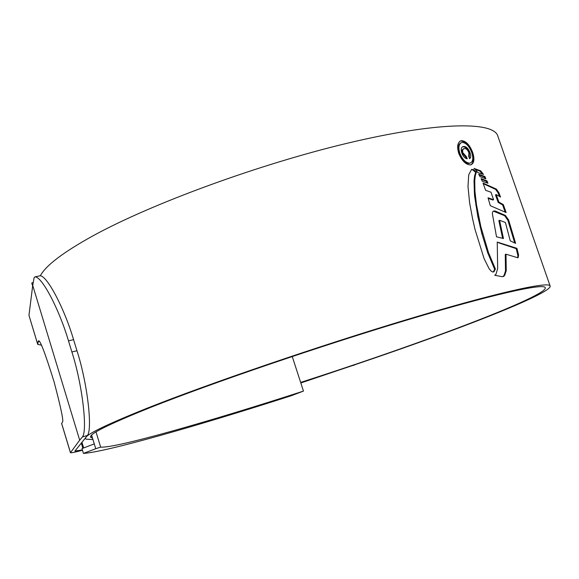 <?xml version="1.0" encoding="UTF-8"?>
<svg xmlns="http://www.w3.org/2000/svg" width="579" height="579" viewBox="0 0 579 579"><rect width="100%" height="100%" fill="white"/><g stroke="black" fill="none" stroke-linecap="round" stroke-linejoin="round"><path stroke-width="0.87" d="M32.648 286.04L31.751 283.066L32.576 282.624M91.612 435.133L94.276 443.876L81.979 448.609L83.434 453.4C106.196 452.018 198.72 425.493 291.244 395.732L303.461 391.093L292.243 356.512M303.461 391.093C210.191 421.324 115.554 448.399 100.645 447.118L96.005 431.92M94.276 443.876L95.752 448.711L100.645 447.118M83.434 453.4L95.752 448.711M300.646 382.422C352.987 365.53 401.623 348.79 446.554 332.201C504.83 310.626 548.255 291.83 545.201 287.481C542.798 283.276 491.889 294.516 405.626 320.433C319.579 346.264 211.82 383.11 151.061 407.24C106.442 425.152 86.488 435.278 91.214 437.623L92.495 438.014M300.711 382.61C353.812 365.465 403.201 348.464 448.863 331.608C508.471 309.555 553.133 290.253 550.05 285.773C547.647 281.459 495.689 292.909 407.341 319.456C319.217 345.909 208.824 383.674 146.885 408.304C101.549 426.52 81.313 436.812 86.177 439.179L92.973 439.584M498.078 136.832L497.535 135.269C491.795 121.402 436.827 121.93 348.167 143.035C259.725 164.023 151.915 203.518 93.335 235.639C63.415 252.154 45.755 265.522 40.349 275.742M488.459 252.495L495.4 268.996L494.039 271.689L492.657 272L491.325 271.269L489.204 268.88L484.153 258.77L475.055 229.559L472.725 219.455L469.634 202.997L467.991 186.445L468.708 174.836L471.596 169.423L473.644 169.654L476.394 172.115L475.308 175.618L474.744 180.547L474.939 191.222L476.466 204.582L480.794 226.447L488.459 252.495L487.713 252.799L481.8 233.475L477.805 216.401L474.505 195.463L474.02 180.88L474.744 180.547M517.713 257.742L517.858 255.361L518.589 255.071L516.938 248.34L497.238 242.058L497.679 268.504L495.971 274.243L494.799 275.278M518.589 255.071L518.111 257.706L517.503 257.691L506.003 254.188L506.241 270.711L504.729 275.228L503.744 276.342L502.065 276.646L494.756 275.3M515.628 243.375L508.623 220.013L505.416 215.439L495.045 210.951L493.272 211.147L492.555 212.088L492.367 213.745L496.514 236.789L503.462 238.548L499.576 220.309L505.409 222.474L510.244 240.828L515.628 243.375M506.14 212.565L503.339 204.611L498.881 202.071L496.203 194.566L500.553 197.063L498.859 192.655L496.391 189.109L483.038 183.065L485.607 190.317L491.006 192.221L493.569 199.712L488.025 197.801L490.312 205.711L506.14 212.565M487.938 183.261L486.961 180.872L481.113 178.643L482.22 181.191L487.938 183.261M485.89 178.824L484.92 176.537L478.71 174.207L479.991 176.602L485.89 178.824M475.402 169.452L477.813 172.571L483.501 174.417L480.693 170.834L474.006 168.409L475.402 169.452M461.81 140.646C466.233 141.24 469.851 145.177 472.667 152.465C474.671 158.805 474.215 162.873 471.299 164.668L470.199 164.921C465.625 164.53 461.796 160.665 458.734 153.326C456.86 146.936 457.468 142.796 460.566 140.914L461.81 140.646L461.094 140.987C465.523 141.587 469.142 145.524 471.95 152.805L472.667 152.465M82.377 449.934L74.915 451.084L87.429 435.466L82.428 436.928C87.733 430.508 82.24 383.855 71.89 352.003L76.956 350.729C87.371 382.719 92.683 429.082 87.429 435.466M324.797 374.765L300.769 382.791M357.627 363.807L300.827 382.972M70.406 452.539L61.7 423.748L62.315 422.105C63.98 422.381 61.236 408.962 54.086 381.851C45.097 352.944 39.871 339.287 38.417 340.893L37.707 344.396L41.42 345.164M37.57 343.926L28.957 315.302L32.728 285.433L79.685 440.178L82.428 436.928M82.471 450.245C75.292 452.17 71.282 452.995 70.457 452.72L79.685 440.178M35.058 276.856L40.096 275.785C47.268 275.633 64.682 309.215 73.569 339.649L68.496 340.893L71.89 352.003M68.496 340.893C59.521 310.185 42.231 276.762 35.051 276.849L34.081 277.761L32.728 285.433M73.569 339.649L76.956 350.729M354.29 365.183L352.922 365.436L354.203 364.965M352.922 365.436L324.805 374.794M471.06 164.754C473.55 162.677 473.846 158.697 471.95 152.805M470.539 162.945L468.867 163.495C464.959 163.148 461.702 159.84 459.111 153.573C457.497 148.101 458.003 144.569 460.638 142.984L461.354 142.629C458.72 144.222 458.213 147.761 459.835 153.232C462.418 159.493 465.668 162.8 469.591 163.162L470.539 162.945C473.043 161.389 473.434 157.901 471.726 152.48C469.316 146.277 466.211 142.912 462.411 142.398L461.354 142.629M468.867 163.495L469.591 163.162M517.858 255.361L516.2 248.637L498.7 242.84M503.744 276.342L502.999 276.632L503.976 275.524L505.496 271.008L506.241 270.711M506.003 254.188L505.264 254.485L505.496 271.008M516.2 248.637L516.938 248.34M493.409 211.147L504.693 215.75L507.899 220.317L514.673 242.862M499.576 220.309L498.845 220.613L502.63 238.316M494.314 211.263L495.045 210.951M507.899 220.317L508.623 220.013M496.203 194.566L495.479 194.884L498.157 202.382L502.615 204.93L505.083 211.921M483.849 183.927L495.675 189.427L498.135 192.973L499.453 196.382M488.206 198.402L492.845 200.03L493.569 199.712M498.135 192.973L498.859 192.655M498.157 202.382L498.881 202.071M502.615 204.93L503.339 204.611M481.424 179.331L486.244 181.191L486.939 182.863M486.244 181.191L486.961 180.872M479.108 174.923L484.203 176.863L484.862 178.404M484.203 176.863L484.92 176.537M482.293 173.997L479.977 171.167L480.693 170.834M475.431 169.473L479.977 171.167M494.039 271.689L493.286 271.985L494.647 269.293L495.4 268.996M476.394 172.115L475.677 172.441L472.92 169.987L471.682 169.618M475.677 172.441L474.585 175.951L474.02 180.88M494.647 269.293L487.713 252.799M463.736 146.487C466.247 146.429 468.339 148.499 470.025 152.697C471.096 155.686 470.988 157.647 469.699 158.588L468.708 156.634L468.91 152.827C467.702 149.838 466.204 148.405 464.416 148.535L462.701 149.577L462.737 152.545L466.508 156.779L467.217 158.827C465.017 158.472 463.229 156.591 461.861 153.182C460.761 149.795 461.05 147.631 462.73 146.711L463.736 146.487L463.019 146.827C465.538 146.784 467.629 148.846 469.308 153.037L470.025 152.697M469.403 158.646L469.308 153.037M466.305 158.603L465.791 157.112L462.02 152.885L461.868 150.214L463.584 148.716M462.158 153.312L462.882 152.972M465.791 157.112L466.508 156.779M81.921 442.19L83.673 447.958M28.957 315.302L37.577 343.817M61.649 423.43L70.435 452.496M39.263 341.422L37.982 341.653M459.111 153.573L459.835 153.232M503.976 275.524L504.729 275.228M504.693 215.75L505.416 215.439M508.065 220.816L508.796 220.512M495.675 189.427L496.391 189.109M481.185 172.484L481.902 172.151M472.92 169.987L473.644 169.654M474.585 175.951L475.308 175.618M474.208 191.548L474.939 191.222M474.505 195.463L475.236 195.145M475.735 204.908L476.466 204.582M477.805 216.401L478.544 216.09M480.056 226.765L480.794 226.447M481.8 233.475L482.546 233.163M81.263 443.022L82.862 448.269M90.787 436.219L91.214 437.623M497.535 135.269L550.05 285.773M459.849 141.262L460.566 140.914"/></g></svg>
